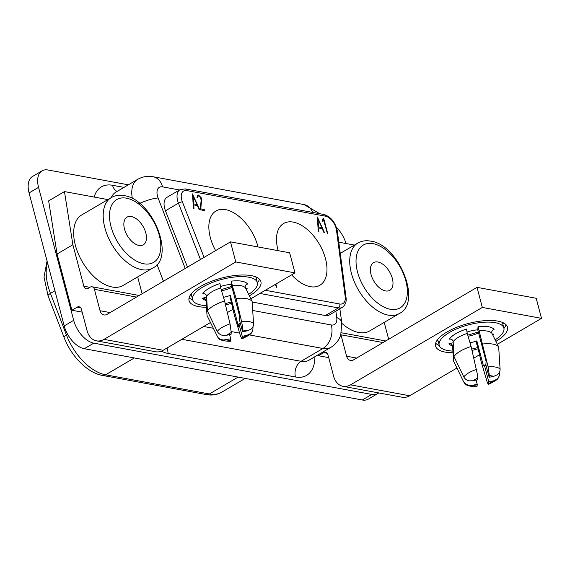 <?xml version="1.0" encoding="UTF-8"?>
<svg xmlns="http://www.w3.org/2000/svg" width="570" height="570" viewBox="0 0 570 570"><rect width="100%" height="100%" fill="white"/><g stroke="black" fill="none" stroke-linecap="round" stroke-linejoin="round"><path stroke-width="0.85" d="M38.56 187.359L29.07 192.931L64.203 325.897A22.294 12.675 59.6 0 0 84.296 348.712L362.299 399.998A22.294 12.675 -120.4 0 0 368.284 399.135L377.775 393.564A22.294 12.675 -120.4 0 1 371.79 394.426L93.786 343.133A22.294 12.675 59.6 0 1 73.694 320.319L38.56 187.359A22.294 12.675 -120.4 0 1 42.059 170.865A22.294 12.675 -120.4 0 1 48.044 170.002L128.357 184.822M215.61 250.601A35.825 20.363 -120.4 0 1 210.323 237.519A35.825 20.363 -120.4 0 1 215.945 211.014A35.825 20.363 -120.4 0 1 257.854 246.29A35.825 20.363 -120.4 0 1 258.025 246.945M29.07 192.931A22.294 12.675 -120.4 0 1 32.568 176.436L42.059 170.865M82.165 312.139L71.92 310.251L57.064 254.013L48.65 200.875L64.467 191.584L72.882 244.722L83.847 286.233L89.861 287.337M318.21 354.782L318.459 355.737L328.705 357.625M378.708 392.908A22.294 12.675 -120.4 0 1 377.775 393.564M345.983 243.518A22.294 12.675 59.6 0 0 336.457 227.409M252.168 302.029L325.385 315.538A14.863 8.45 59.6 0 0 329.375 314.968L342.349 307.344C345.413 304.971 346.645 301.701 346.04 297.526L337.34 231.099A2.971 1.461 -7.5 0 0 336.5 230.244A11.892 6.762 59.6 0 0 325.399 216.151L186.768 190.58A11.892 6.762 59.6 0 0 182.357 201.809L204.074 257.376M278.153 250.658A35.825 20.363 -120.4 0 1 277.975 250.002A35.825 20.363 -120.4 0 1 283.596 223.497A35.825 20.363 -120.4 0 1 325.506 258.773A35.825 20.363 -120.4 0 1 319.884 285.278A35.825 20.363 -120.4 0 1 291.612 274.833M165.471 210.793L178.439 203.177A14.863 8.45 59.6 0 1 179.963 189.71L166.989 197.327A14.863 8.45 59.6 0 0 165.471 210.793L187.487 267.123M193.743 204.922L194.007 208.627L193.408 208.221L192.489 193.907L199.543 209.333L199.529 209.788L199.08 209.518L197.355 205.585L193.743 204.922L193.187 205.25M198.474 195.011L201.103 197.598A5.536 3.149 -120.4 0 1 201.63 198.987L200.804 208.869L204.245 209.504L204.666 210.494L200.505 209.831L200.148 209.19L201.196 200.17L200.376 197.484L198.738 196.08A2.594 1.475 59.6 0 0 198.118 196.187A2.594 1.475 59.6 0 0 197.612 197.17L197.412 197.847L197.106 197.576A0.741 0.42 -120.4 0 1 197.006 197.341L197.676 195.118L198.474 195.011L197.142 195.788M323.411 219.471L322.62 221.659L322.057 221.167A0.841 0.477 -120.4 0 1 322.086 220.825L323.233 218.089L323.682 218.36L327.622 233.151A0.734 0.413 -120.4 0 1 327.558 233.408L327.558 233.408A0.727 0.413 -120.4 0 1 327.387 233.444L323.411 219.471L322.399 220.07M276.628 287.764L275.381 284.366M276.443 287.686L276.799 287.48L275.894 284.067M318.594 227.95L318.858 231.655L318.252 231.256L317.34 216.942L324.387 232.368L324.38 232.824L323.931 232.546L322.2 228.62L318.594 227.95L318.031 228.278M318.516 226.924L317.925 218.802L321.779 227.523L318.516 226.924L317.953 227.252M193.665 203.889L193.073 195.767L196.928 204.488L193.665 203.889L193.109 204.217M321.779 227.523L320.461 228.299M317.925 218.802L317.355 219.129M324.387 232.368L323.967 232.617M317.725 217.263L317.233 217.548M317.59 217.07L317.219 217.291M196.928 204.488L195.61 205.264M193.073 195.767L192.503 196.101M199.543 209.333L199.122 209.582M192.881 194.228L192.389 194.52M192.745 194.035L192.368 194.256M197.078 196.002L197.811 196.372M204.53 209.945L203.518 210.537M204.245 209.504L202.778 210.366M200.804 208.869L200.156 209.247M201.773 201.281L201.018 201.73M201.63 198.987L201.11 199.293M201.103 197.598L200.612 197.89M198.773 195.104L197.191 196.037M197.612 197.17L197.063 197.498M327.622 233.151L327.258 233.365M323.774 218.588L322.777 219.172M323.682 218.36L322.934 218.802M318.459 355.737L323.732 352.638A4.46 3.292 100.5 0 1 325.605 352.267A4.46 3.292 100.5 0 1 327.957 354.796L333.621 376.221A17.841 13.167 -79.5 0 0 343.04 386.332A17.841 13.167 -79.5 0 0 350.522 384.857L482.327 307.437L477.026 287.351L536.192 298.267L541.5 318.352L497.353 344.28M356.628 358.067L346.61 356.214A7.431 5.486 100.5 0 0 350.529 360.432A7.431 5.486 100.5 0 0 353.649 359.812L477.026 287.351M346.61 356.214L340.945 334.797A4.46 3.292 -79.5 0 0 340.881 334.562M467.771 335.189L478.323 331.975M485.982 365.235L484.643 366.161L483.374 365.648A15.611 5.671 165.2 0 0 485.868 364.622M483.374 365.648L476.834 340.874A15.611 5.671 165.2 0 1 470.008 342.769M468.084 336.243A15.611 5.671 165.2 0 0 478.551 332.83M493.47 380.824L488.782 381.829L488.625 383.667L497.574 378.758L499.527 375.516L499.598 371.925M476.834 340.874L476.549 344.152C476.677 343.567 476.99 344.237 477.489 346.161L481.151 361.565L487.065 381.701L488.07 384.144L488.44 384.33L488.625 383.667M484.643 366.161L488.782 381.829M492.566 334.562L493.691 334.091L492.459 334.355M453.207 342.769L448.982 343.674A23.783 8.643 165.2 0 0 452.751 346.061M477.767 329.873L486.089 361.366L485.889 364.9L489.167 377.297L493.855 376.293L497.218 374.832C499.192 373.364 500.147 371.462 500.089 369.111L498.672 346.966L491.967 333.35C491.376 331.476 492.081 330.208 494.076 329.553A23.783 8.643 165.2 0 0 478.052 326.596L477.767 329.873A15.611 5.671 165.2 0 0 466.908 332.103M453.029 351.099A33.445 12.148 -14.8 0 1 447.799 350.55A33.445 12.148 -14.8 0 1 439.192 345.156A33.445 12.148 -14.8 0 1 458.166 328.249A33.445 12.148 -14.8 0 1 495.252 322.677A33.445 12.148 -14.8 0 1 503.866 328.071A33.445 12.148 -14.8 0 1 495.159 339.827M477.795 347.465A33.445 12.148 -14.8 0 1 471.725 349.075M477.781 377.931L472.936 380.774L477.624 379.77L477.717 375.837L471.105 346.482L467.243 333.393A20.862 7.581 165.2 0 0 453.15 341.672C452.737 339.763 451.476 338.915 449.367 339.143A23.783 8.643 165.2 0 1 466.502 329.075L467.243 333.393M472.936 380.774L469.203 380.838C466.709 380.332 464.899 379.014 463.78 376.891L453.969 356.549L453.15 341.672M471.105 346.482A23.783 8.643 165.2 0 0 453.969 356.549M493.855 376.293L489.324 375.459L488.12 366.902L478.052 326.596M489.324 375.459L489.167 377.297M498.672 346.966A23.783 8.643 165.2 0 0 482.647 344.009M472.551 385.306L477.24 384.308L477.083 386.147L472.551 385.306L469.174 385.434L466.018 384.294L463.702 381.993L453.578 361.081L452.544 345.313L451.226 343.966L448.982 343.674M477.083 386.147L476.812 386.845C469.395 386.51 465.291 385.242 464.493 383.033M477.24 384.308L476.128 380.09M495.9 341.33A37.164 13.502 165.2 0 0 507.457 327.123A37.164 13.502 165.2 0 0 497.888 321.131A37.164 13.502 165.2 0 0 456.684 327.315A37.164 13.502 165.2 0 0 435.601 346.104A37.164 13.502 165.2 0 0 445.163 352.096A37.164 13.502 165.2 0 0 453.114 352.752M472.038 350.393A37.164 13.502 165.2 0 0 478.109 348.783M479.527 354.747L473.877 358.074M456.926 368.028L409.688 395.772L350.522 384.857M541.5 318.352L482.327 307.437M341.858 323.354A40.876 23.235 59.6 0 0 369.709 330.913L399.235 313.571C422.57 302.877 398.772 244.516 370.671 241.131C365.833 240.269 361.558 240.911 357.825 243.077A40.876 23.235 59.6 0 0 351.412 273.315A40.876 23.235 59.6 0 0 388.263 315.146A40.876 23.235 59.6 0 0 399.235 313.571M384.209 322.392L388.662 339.25M354.419 245.079L338.794 242.193M385.512 290.928A16.053 9.127 59.6 0 0 389.823 290.308A16.053 9.127 59.6 0 0 392.345 278.431A16.053 9.127 59.6 0 0 377.874 262.001A16.053 9.127 59.6 0 0 373.564 262.62A16.053 9.127 59.6 0 0 372.189 277.825A16.053 9.127 59.6 0 0 385.512 290.928M343.04 386.332L402.206 397.247A17.841 13.167 -79.5 0 0 409.688 395.772M145.806 232.945A16.053 9.127 59.6 0 0 131.335 216.522A16.053 9.127 59.6 0 0 127.025 217.134A16.053 9.127 59.6 0 0 125.649 232.346A16.053 9.127 59.6 0 0 138.973 245.442A16.053 9.127 59.6 0 0 143.284 244.822A16.053 9.127 59.6 0 0 145.806 232.945M111.285 197.59L81.759 214.933A40.876 23.235 59.6 0 0 75.347 245.178A40.876 23.235 59.6 0 0 123.17 285.428L152.696 268.085C176.03 257.391 152.233 199.03 124.132 195.645C119.294 194.783 115.012 195.432 111.285 197.59A40.876 23.235 59.6 0 0 104.873 227.836A40.876 23.235 59.6 0 0 141.716 269.66A40.876 23.235 59.6 0 0 152.696 268.085M142.122 293.764L137.669 276.913M107.88 199.593L64.467 191.584M72.882 244.722L57.064 254.013M210.38 322.542L163.148 350.286A17.841 13.167 -79.5 0 1 155.667 351.761L96.494 340.846A17.841 13.167 -79.5 0 1 87.082 330.735L81.417 309.31A4.46 3.292 100.5 0 0 79.066 306.788A4.46 3.292 100.5 0 0 77.192 307.152L71.92 310.251M96.494 340.846A17.841 13.167 -79.5 0 0 103.975 339.371L235.788 261.951L230.487 241.865L107.11 314.334A7.431 5.486 100.5 0 1 103.989 314.946A7.431 5.486 100.5 0 1 100.064 310.736L94.406 289.311A4.46 3.292 -79.5 0 0 92.048 286.781A4.46 3.292 -79.5 0 0 90.181 287.152L88.072 288.392A4.46 3.292 100.5 0 1 86.198 288.762A4.46 3.292 100.5 0 1 83.847 286.233M206.575 307.266A37.164 13.502 -14.8 0 1 198.624 306.617A37.164 13.502 -14.8 0 1 189.062 300.625A37.164 13.502 -14.8 0 1 210.145 281.837A37.164 13.502 -14.8 0 1 251.349 275.645A37.164 13.502 -14.8 0 1 260.918 281.637A37.164 13.502 -14.8 0 1 249.361 295.844M231.57 303.297A37.164 13.502 -14.8 0 1 225.499 304.914M227.337 312.588L232.988 309.268M250.814 298.794L294.961 272.866L235.788 261.951M248.62 294.341A33.445 12.148 165.2 0 0 257.327 282.585A33.445 12.148 165.2 0 0 248.712 277.198A33.445 12.148 165.2 0 0 211.627 282.763A33.445 12.148 165.2 0 0 192.653 299.678A33.445 12.148 165.2 0 0 201.26 305.064A33.445 12.148 165.2 0 0 206.49 305.62M225.186 303.596A33.445 12.148 165.2 0 0 231.256 301.979M239.564 323.553L238.965 323.952C238.559 323.817 238.438 324.8 238.609 326.888L230.287 295.395L230.009 298.673C230.138 298.082 230.451 298.751 230.943 300.682L234.612 316.079L240.362 335.673L241.78 338.886L242.243 336.35L238.965 323.952L240.326 323.105M230.287 295.395A15.611 5.671 -14.8 0 1 223.469 297.284M206.212 300.575A23.783 8.643 -14.8 0 1 202.443 298.188L206.668 297.284M220.369 286.617A15.611 5.671 -14.8 0 1 231.228 284.394L231.506 281.117A23.783 8.643 -14.8 0 1 247.537 284.074C245.542 284.729 244.836 285.99 245.428 287.871L252.132 301.48A23.783 8.643 -14.8 0 0 236.108 298.523L241.58 321.416L242.72 327.885L242.628 331.811L239.35 319.421L239.55 315.887L231.228 284.394M246.026 289.076L247.152 288.605L245.919 288.869M253.052 326.446L252.816 330.593L250.957 333.343L246.924 335.345L242.243 336.35M251.591 332.695C251.092 334.048 247.843 336.108 241.851 338.879L241.78 338.886M246.924 335.345L242.086 338.188M231.506 281.117L232.246 285.435L236.108 298.523M242.784 329.973L247.316 330.807L250.679 329.353C252.653 327.885 253.607 325.976 253.55 323.625L252.132 301.48M247.316 330.807L242.628 331.811M202.827 293.657C204.936 293.429 206.197 294.277 206.611 296.186A20.862 7.581 -14.8 0 1 220.704 287.914L219.963 283.589A23.783 8.643 -14.8 0 0 202.827 293.657M220.704 287.914L224.566 300.996L230.038 323.895L231.242 332.445L226.397 335.295C222.329 336.022 219.279 334.733 217.241 331.412L207.423 311.063L206.611 296.186M224.566 300.996A23.783 8.643 165.2 0 0 207.423 311.063M231.242 332.445L231.085 334.291L226.397 335.295M230.7 338.822L223.305 340.026L220.056 339.136L217.954 337.554C218.752 339.756 222.856 341.024 230.273 341.359L230.7 338.822L229.582 334.611M202.443 298.188L204.687 298.481L205.998 299.827L207.038 315.595L217.954 337.554M230.544 340.661L226.012 339.827M232.011 287.344A15.611 5.671 -14.8 0 1 221.545 290.757M231.762 286.411L221.21 289.638M294.961 272.866L289.653 252.781L230.487 241.865M54.927 290.793L50.452 293.422L66.441 334.968L67.623 334.269M64.203 325.897L73.694 320.319M84.296 348.712L93.786 343.133M238.103 377.084L209.368 393.963L105.614 374.818L134.349 357.946M371.79 394.426L362.299 399.998M161.317 351.177A41.624 23.662 59.6 0 0 168.236 353.493L295.467 376.97A41.624 23.662 59.6 0 0 314.897 356.72M117.092 191.435A11.892 8.778 100.5 0 1 112.539 185.279A41.624 23.662 59.6 0 0 94.157 197.063M112.539 185.279L123.982 187.388M325.385 315.538L338.359 307.921A14.863 8.45 59.6 0 0 342.349 307.344M259.92 293.45L338.359 307.921A2.971 2.195 100.5 0 0 339.756 304.002A11.892 6.762 59.6 0 0 345.199 296.671L336.5 230.244M182.357 201.809A2.971 0.663 158.7 0 0 178.439 203.177L200.455 259.507M295.467 376.97A11.892 8.778 100.5 0 1 301.074 361.302L181.851 339.307M252.717 310.479L331.312 324.978A17.841 13.167 -79.5 0 1 322.905 348.477A29.733 16.901 59.6 0 0 330.885 347.337L309.054 360.155A29.733 16.901 59.6 0 1 301.074 361.302L322.905 348.477L249.261 334.896M239.614 333.115L231.256 331.569M213.123 328.227L203.675 326.482M265.328 290.272L339.756 304.002M163.448 281.238L156.985 264.452M47.068 261.06L44.011 277.063L48.065 295.823A7.431 1.703 159 0 1 50.452 293.422A46.085 26.199 -120.4 0 1 47.51 262.713M48.065 295.823L64.054 337.369A7.431 1.703 159 0 1 66.441 334.968A46.085 26.199 -120.4 0 0 105.614 374.818A7.431 5.486 100.5 0 1 102.493 375.43L206.255 394.575A7.431 5.486 100.5 0 0 209.368 393.963A46.085 26.199 59.6 0 0 221.744 392.189L245.221 378.395M335.858 311.156L336.742 317.561A17.841 8.671 -7.8 0 1 341.758 322.563L340.767 334.918C338.979 340.269 335.687 344.408 330.885 347.337M185.207 268.456L158.09 197.989A11.892 6.762 59.6 0 1 162.536 186.846L179.5 189.981M331.312 324.978A11.892 6.762 59.6 0 0 336.742 317.561M111.328 197.569A29.733 16.901 59.6 0 1 115.824 192.183L137.655 179.358A29.733 16.901 59.6 0 0 132.354 198.567M168.236 353.493A11.892 8.778 100.5 0 1 167.951 347.465M162.536 186.846A17.841 13.167 -79.5 0 0 153.116 176.743L304.002 204.573L319.87 213.736M312.659 212.403A17.841 13.167 -79.5 0 0 304.002 204.573M139.65 203.412A17.841 4.097 -21 0 1 158.09 197.989M325.399 216.151A2.971 2.195 -79.5 0 0 323.824 214.47L185.2 188.891A2.971 2.195 -79.5 0 1 186.768 190.58M345.199 296.671A2.971 1.461 -7.5 0 1 346.04 297.526M492.865 335.174A23.783 8.643 165.2 0 0 493.691 334.091M476.577 369.374A19.622 7.132 165.2 0 0 463.78 376.891M500.089 369.111A19.622 7.132 165.2 0 0 488.12 366.902M491.967 333.35A20.862 7.581 165.2 0 0 478.786 330.921M502.854 324.245A34.934 12.69 165.2 0 0 503.353 322.827M437.048 340.347A34.934 12.69 165.2 0 0 438.18 341.337M503.944 328.42A37.164 13.502 165.2 0 0 505.982 324.644M383.033 342.556L340.945 334.797M390.365 309.268A36.416 20.705 59.6 0 0 405.854 280.924A36.416 20.705 59.6 0 0 373.029 243.661A36.416 20.705 59.6 0 0 357.533 272.004A36.416 20.705 59.6 0 0 390.365 309.268M327.223 353.279L323.732 352.638M143.818 263.782A36.416 20.705 59.6 0 0 159.315 235.439A36.416 20.705 59.6 0 0 126.483 198.175A36.416 20.705 59.6 0 0 110.993 226.525A36.416 20.705 59.6 0 0 143.818 263.782M163.148 350.286L103.975 339.371M192.753 300.012A37.164 13.502 -14.8 0 1 189.119 297.747M191.641 295.851A34.934 12.69 -14.8 0 1 190.501 294.861M256.814 277.341A34.934 12.69 -14.8 0 1 256.315 278.766M247.152 288.605A23.783 8.643 -14.8 0 1 246.326 289.688M232.246 285.435A20.862 7.581 -14.8 0 1 245.428 287.871M241.58 321.416A19.622 7.132 -14.8 0 1 253.55 323.625M217.241 331.412A19.622 7.132 -14.8 0 1 230.038 323.895M100.064 310.736L110.088 312.581M94.406 289.311L136.487 297.077M77.192 307.152L80.676 307.8M435.658 343.226A37.164 13.502 165.2 0 0 439.299 345.498M259.443 279.165A37.164 13.502 -14.8 0 1 257.398 282.934M221.744 392.189C217.134 394.825 211.969 395.616 206.255 394.575M64.054 337.369C71.157 356.186 87.431 372.887 102.493 375.43M137.655 179.358C142.486 176.622 147.637 175.752 153.116 176.743M339.863 308.805L341.758 322.563M323.824 214.47C330.821 216.65 335.324 222.193 337.34 231.099M179.963 189.71L185.2 188.891M196.978 196.864L198.118 196.187M488.397 384.365C494.347 381.615 497.596 379.556 498.137 378.181M437.689 339.471L439.192 345.156M385.74 340.967L341.366 332.78M255.823 276.899L257.327 282.585M139.201 295.481L92.048 286.781M340.262 253.393L357.825 243.077M191.149 293.985L192.653 299.678M502.362 322.385L503.866 328.071"/></g></svg>
